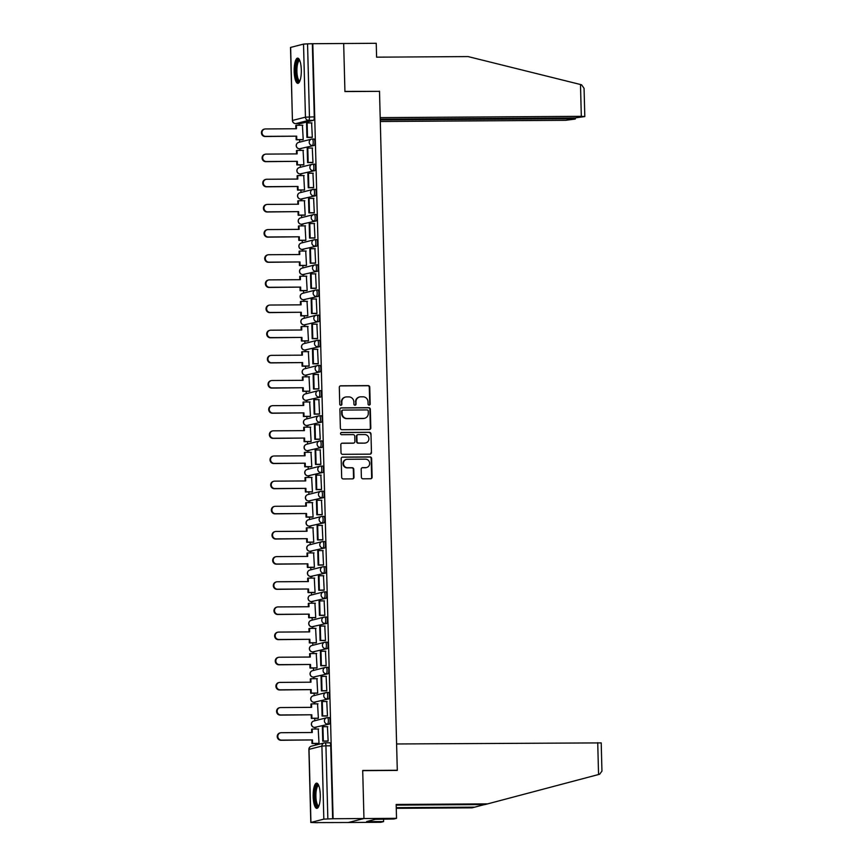 <?xml version="1.0" encoding="UTF-8"?>
<svg xmlns="http://www.w3.org/2000/svg" width="866" height="866" viewBox="0 0 866 866"><rect width="100%" height="100%" fill="white"/><g stroke="black" fill="none" stroke-linecap="round" stroke-linejoin="round"><path stroke-width="1.3" d="M369.154 405.115A1.115 1.061 75.8 0 0 370.193 404L369.75 387.189A1.591 1.515 75.8 0 0 368.191 385.608L340.793 385.792A1.591 1.515 75.8 0 0 339.31 387.383L339.753 404.195A1.115 1.061 75.8 0 0 341.085 405.266A1.115 1.061 75.8 0 0 341.886 404.184L341.821 402.008A5.077 4.86 75.8 0 1 346.562 396.909L348.846 396.899A5.077 4.86 75.8 0 1 353.848 401.932L353.902 404.108A1.115 1.061 75.8 0 0 355.244 405.18A1.115 1.061 75.8 0 0 356.034 404.097L355.98 401.921A5.077 4.86 75.8 0 1 360.721 396.823L363.006 396.801A5.077 4.86 75.8 0 1 368.007 401.846L368.061 404.021A1.115 1.061 75.8 0 0 369.154 405.115M369.165 405.115A1.115 1.061 75.8 0 0 369.739 404.119L369.295 387.297A1.591 1.515 75.8 0 0 367.736 385.727L340.338 385.9A1.591 1.515 75.8 0 0 340.219 385.911M340.858 405.299A1.115 1.061 75.8 0 0 341.431 404.303L341.821 402.008M355.006 405.212A1.115 1.061 75.8 0 0 355.58 404.205L355.98 401.921M301.292 69.832A12.611 3.572 -90.4 0 0 297.666 58.13A12.611 3.572 -90.4 0 0 294.191 71.64A12.611 3.572 -90.4 0 0 297.828 83.342A12.611 3.572 -90.4 0 0 301.292 69.832M320.279 794.869A12.611 3.572 -90.4 0 0 316.642 783.156A12.611 3.572 -90.4 0 0 313.178 796.677A12.611 3.572 -90.4 0 0 316.804 808.379A12.611 3.572 -90.4 0 0 320.279 794.869M361.382 477.242A1.591 1.515 75.8 0 0 362.941 478.811L370.626 478.768A1.591 1.515 75.8 0 0 372.109 477.177L371.622 458.493A1.591 1.515 75.8 0 0 370.053 456.923L342.655 457.096A1.591 1.515 75.8 0 0 341.182 458.688L341.669 477.372A1.591 1.515 75.8 0 0 343.228 478.941L352.516 478.876A1.591 1.515 75.8 0 0 353.999 477.285L353.783 469.296A1.591 1.515 75.8 0 0 352.224 467.727L347.623 467.748A4.243 4.059 75.8 0 1 346.465 459.402A4.243 4.059 75.8 0 1 347.396 459.283L365.43 459.164A4.243 4.059 75.8 0 1 366.589 467.521A4.243 4.059 75.8 0 1 365.658 467.64L362.648 467.651A1.591 1.515 75.8 0 0 361.165 469.253L361.382 477.242M380.239 119.162L575.132 117.917L584.81 116.564L581.324 116.336L580.491 84.511L468.084 56.582L376.602 57.167L376.234 43.3L343.672 43.506L344.928 91.569L379.503 91.341L397.288 770.253L362.702 770.48L363.958 818.532L333.107 818.738L312.81 43.711L307.549 43.852L309.454 116.91A3.237 0.92 89.6 0 1 308.632 120.363L295.739 123.632A3.237 0.92 89.6 0 1 295.674 123.643A3.237 0.92 89.6 0 1 295.598 123.632M378.853 91.352L344.928 91.406L343.672 43.506L312.81 43.711M369.338 429.536A1.591 1.515 75.8 0 0 370.821 427.945L370.334 409.272A1.591 1.515 75.8 0 0 368.764 407.691L341.366 407.864A1.591 1.515 75.8 0 0 339.883 409.466L340.381 428.14A1.591 1.515 75.8 0 0 341.94 429.709L369.338 429.536M370.973 433.877L371.46 452.561A1.591 1.515 75.8 0 1 369.988 454.152L342.59 454.325A1.591 1.515 75.8 0 1 341.02 452.756L340.814 444.756A1.591 1.515 75.8 0 1 342.297 443.165L353.404 443.1A1.591 1.515 75.8 0 0 354.887 441.508L354.746 436.204A1.591 1.515 75.8 0 0 353.187 434.624L341.615 434.7A1.115 1.061 75.8 0 1 341.312 432.513A1.115 1.061 75.8 0 1 341.561 432.491L369.414 432.307A1.591 1.515 75.8 0 1 370.973 433.877L371.46 452.561M396.531 818.327L393.835 819.009L375.433 819.312L366.643 821.542L383.595 821.607L380.899 822.289L348.338 822.505L363.958 818.532L362.713 770.643L397.288 770.415L396.596 743.97L601.21 742.898L601.946 771.13L599.629 774.236L487.655 803.875L396.163 804.46L396.531 818.327L363.958 818.532L348.338 822.505L317.476 822.592M299.171 123.622L299.214 125.256M299.593 139.762L299.658 142.154M299.831 148.779L299.874 150.413M300.253 164.919L300.318 167.3M300.491 173.936L300.534 175.571M300.913 190.076L300.978 192.458M301.151 199.093L301.195 200.728M301.574 215.233L301.639 217.615M301.812 224.251L301.855 225.885M302.234 240.391L302.288 242.772M302.461 249.408L302.505 251.043M302.884 265.548L302.948 267.93M303.122 274.565L303.165 276.2M303.544 290.705L303.609 293.087M303.782 299.723L303.825 301.357M304.204 315.852L304.269 318.244M304.442 324.88L304.486 326.514M304.864 341.009L304.929 343.401M305.103 350.037L305.146 351.672M305.525 366.166L305.59 368.559M305.763 375.195L305.806 376.829M306.185 391.324L306.25 393.716M306.423 400.341L306.467 401.986M306.845 416.481L306.9 418.873M307.073 425.498L307.116 427.144M307.495 441.638L307.56 444.031M307.733 450.656L307.776 452.301M308.155 466.796L308.22 469.188M308.393 475.813L308.437 477.458M308.816 491.953L308.881 494.345M309.054 500.97L309.097 502.616M309.476 517.11L309.541 519.503M309.714 526.127L309.757 527.773M310.136 542.268L310.201 544.66M310.374 551.285L310.418 552.93M310.797 567.425L310.862 569.817M311.035 576.442L311.078 578.087M311.457 592.582L311.511 594.974M311.684 601.599L311.728 603.245M312.106 617.739L312.171 620.132M312.345 626.757L312.388 628.402M312.767 642.897L312.832 645.289M313.005 651.914L313.048 653.559M313.427 668.054L313.492 670.446M313.665 677.071L313.709 678.717M314.087 693.211L314.152 695.604M314.326 702.229L314.369 703.874M314.748 718.369L314.813 720.761M314.986 727.386L315.029 729.02M315.408 743.526L315.451 745.15M333.107 818.738L323.83 819.128L310.807 822.473L317.476 822.7M312.355 43.82L314.271 116.878A3.237 0.92 89.6 0 1 313.438 120.331L300.545 123.6L295.739 123.632A3.237 3.096 75.8 0 1 292.556 120.428L305.449 117.159L303.533 44.101L307.549 43.852M290.64 47.381L292.427 120.493L290.511 47.446L303.533 44.101M302.526 139.74L303.219 139.643L302.418 125.234M311.641 137.402L312.323 137.337L311.619 122.907M312.301 162.559L312.983 162.494L312.28 148.064M303.187 164.897L303.869 164.8L303.078 150.392M312.962 187.716L313.644 187.651L312.94 173.222M303.847 190.055L304.529 189.957L303.739 175.549M313.611 212.874L314.304 212.809L313.6 198.379M304.507 215.212L305.189 215.114L304.399 200.706M314.271 238.031L314.964 237.966L314.25 223.525M305.168 240.369L305.85 240.272L305.048 225.864M314.932 263.188L315.625 263.123L314.91 248.683M305.828 265.526L306.51 265.429L305.709 251.021M315.592 288.346L316.274 288.281L315.57 273.84M306.477 290.684L307.17 290.586L306.369 276.178M316.252 313.503L316.934 313.427L316.231 298.997M307.138 315.841L307.831 315.744L307.029 301.336M316.913 338.66L317.595 338.584L316.891 324.155M307.798 340.998L308.48 340.901L307.69 326.493M317.573 363.817L318.255 363.742L317.551 349.312M308.458 366.156L309.14 366.058L308.35 351.65M318.223 388.975L318.915 388.899L318.212 374.469M309.119 391.313L309.801 391.215L309.01 376.807M318.883 414.132L319.576 414.056L318.861 399.627M309.779 416.47L310.461 416.373L309.66 401.965M319.543 439.289L320.236 439.214L319.522 424.784M310.439 441.628L311.121 441.53L310.32 427.122M320.204 464.447L320.885 464.371L320.182 449.941M311.089 466.785L311.782 466.687L310.981 452.279M320.864 489.604L321.546 489.528L320.842 475.098M311.749 491.931L312.442 491.845L311.641 477.437M321.524 514.761L322.206 514.685L321.502 500.256M312.41 517.089L313.091 517.002L312.301 502.594M322.184 539.919L322.866 539.843L322.163 525.413M313.07 542.246L313.752 542.159L312.962 527.751M322.834 565.076L323.527 565L322.823 550.57M313.73 567.403L314.412 567.317L313.622 552.909M323.494 590.233L324.187 590.157L323.473 575.728M314.39 592.56L315.072 592.474L314.271 578.066M324.155 615.39L324.847 615.315L324.133 600.885M315.051 617.718L315.733 617.631L314.932 603.223M324.815 640.548L325.497 640.472L324.793 626.042M315.7 642.875L316.393 642.788L315.592 628.38M325.475 665.694L326.157 665.629L325.454 651.2M316.361 668.032L317.053 667.946L316.252 653.538M326.136 690.852L326.818 690.787L326.114 676.357M317.021 693.19L317.703 693.103L316.913 678.695M326.796 716.009L327.478 715.944L326.774 701.514M317.681 718.347L318.363 718.26L317.573 703.852M327.445 741.166L328.138 741.101L327.435 726.671M318.342 743.504L319.024 743.418L318.223 729.01M327.5 717.654L329.08 717.643A3.237 0.92 -90.4 0 1 329.145 717.633A3.237 0.92 -90.4 0 1 330.076 720.75A3.237 0.92 -90.4 0 1 329.253 724.095L314.65 727.386A3.237 0.92 89.6 0 1 314.585 727.386A3.237 0.92 89.6 0 1 314.51 727.375M326.839 692.497L328.42 692.486A3.237 0.92 -90.4 0 1 328.485 692.486A3.237 0.92 -90.4 0 1 329.416 695.593A3.237 0.92 -90.4 0 1 328.593 698.938L313.99 702.229A3.237 0.92 89.6 0 1 313.925 702.229A3.237 0.92 89.6 0 1 313.849 702.218M326.19 667.34L327.759 667.329A3.237 0.92 -90.4 0 1 327.824 667.329A3.237 0.92 -90.4 0 1 328.766 670.436A3.237 0.92 -90.4 0 1 327.933 673.78L313.33 677.071A3.237 0.92 89.6 0 1 313.275 677.071A3.237 0.92 89.6 0 1 313.2 677.06M325.529 642.182L327.11 642.171A3.237 0.92 -90.4 0 1 327.164 642.171A3.237 0.92 -90.4 0 1 328.106 645.278A3.237 0.92 -90.4 0 1 327.272 648.623L312.68 651.914A3.237 0.92 89.6 0 1 312.615 651.914A3.237 0.92 89.6 0 1 312.539 651.903M324.869 617.025L326.45 617.014A3.237 0.92 -90.4 0 1 326.514 617.014A3.237 0.92 -90.4 0 1 327.445 620.121A3.237 0.92 -90.4 0 1 326.612 623.466L312.02 626.757A3.237 0.92 89.6 0 1 311.955 626.757A3.237 0.92 89.6 0 1 311.879 626.746M324.209 591.868L325.789 591.857A3.237 0.92 -90.4 0 1 325.854 591.857A3.237 0.92 -90.4 0 1 326.785 594.964A3.237 0.92 -90.4 0 1 325.952 598.309L311.359 601.599A3.237 0.92 89.6 0 1 311.295 601.599A3.237 0.92 89.6 0 1 311.219 601.589M323.548 566.71L325.129 566.7A3.237 0.92 -90.4 0 1 325.194 566.7A3.237 0.92 -90.4 0 1 326.125 569.806A3.237 0.92 -90.4 0 1 325.302 573.151L310.699 576.442A3.237 0.92 89.6 0 1 310.634 576.442A3.237 0.92 89.6 0 1 310.558 576.431M322.888 541.553L324.469 541.542A3.237 0.92 -90.4 0 1 324.534 541.542A3.237 0.92 -90.4 0 1 325.464 544.649A3.237 0.92 -90.4 0 1 324.642 547.994L310.039 551.285A3.237 0.92 89.6 0 1 309.974 551.296A3.237 0.92 89.6 0 1 309.898 551.285M322.228 516.396L323.808 516.396A3.237 0.92 -90.4 0 1 323.873 516.385A3.237 0.92 -90.4 0 1 324.804 519.503A3.237 0.92 -90.4 0 1 323.981 522.837L309.379 526.127A3.237 0.92 89.6 0 1 309.314 526.138A3.237 0.92 89.6 0 1 309.238 526.127M321.578 491.249L323.148 491.239A3.237 0.92 -90.4 0 1 323.213 491.228A3.237 0.92 -90.4 0 1 324.155 494.345A3.237 0.92 -90.4 0 1 323.321 497.679L308.718 500.97A3.237 0.92 89.6 0 1 308.664 500.981A3.237 0.92 89.6 0 1 308.588 500.97M320.918 466.092L322.498 466.081A3.237 0.92 -90.4 0 1 322.553 466.07A3.237 0.92 -90.4 0 1 323.494 469.188A3.237 0.92 -90.4 0 1 322.661 472.522L308.069 475.813A3.237 0.92 89.6 0 1 308.004 475.824A3.237 0.92 89.6 0 1 307.928 475.813M320.258 440.935L321.838 440.924A3.237 0.92 -90.4 0 1 321.903 440.913A3.237 0.92 -90.4 0 1 322.834 444.031A3.237 0.92 -90.4 0 1 322 447.376L307.408 450.656A3.237 0.92 89.6 0 1 307.343 450.666A3.237 0.92 89.6 0 1 307.268 450.656M319.597 415.777L321.178 415.767A3.237 0.92 -90.4 0 1 321.243 415.756A3.237 0.92 -90.4 0 1 322.174 418.873A3.237 0.92 -90.4 0 1 321.34 422.218L306.748 425.498A3.237 0.92 89.6 0 1 306.683 425.509A3.237 0.92 89.6 0 1 306.607 425.498M318.937 390.62L320.517 390.609A3.237 0.92 -90.4 0 1 320.582 390.598A3.237 0.92 -90.4 0 1 321.513 393.716A3.237 0.92 -90.4 0 1 320.691 397.061L306.088 400.341A3.237 0.92 89.6 0 1 306.023 400.352A3.237 0.92 89.6 0 1 305.947 400.341M318.277 365.463L319.857 365.452A3.237 0.92 -90.4 0 1 319.922 365.441A3.237 0.92 -90.4 0 1 320.853 368.559A3.237 0.92 -90.4 0 1 320.03 371.904L305.427 375.184A3.237 0.92 89.6 0 1 305.362 375.195A3.237 0.92 89.6 0 1 305.287 375.184M317.616 340.306L319.197 340.295A3.237 0.92 -90.4 0 1 319.262 340.284A3.237 0.92 -90.4 0 1 320.193 343.401A3.237 0.92 -90.4 0 1 319.37 346.746L304.767 350.026A3.237 0.92 89.6 0 1 304.702 350.037A3.237 0.92 89.6 0 1 304.626 350.026M316.967 315.148L318.536 315.137A3.237 0.92 -90.4 0 1 318.601 315.127A3.237 0.92 -90.4 0 1 319.543 318.244A3.237 0.92 -90.4 0 1 318.71 321.589L304.107 324.869A3.237 0.92 89.6 0 1 304.053 324.88A3.237 0.92 89.6 0 1 303.977 324.869M316.306 289.991L317.887 289.98A3.237 0.92 -90.4 0 1 317.941 289.969A3.237 0.92 -90.4 0 1 318.883 293.087A3.237 0.92 -90.4 0 1 318.049 296.432L303.457 299.712A3.237 0.92 89.6 0 1 303.392 299.723A3.237 0.92 89.6 0 1 303.317 299.712M315.646 264.834L317.227 264.823A3.237 0.92 -90.4 0 1 317.292 264.812A3.237 0.92 -90.4 0 1 318.223 267.93A3.237 0.92 -90.4 0 1 317.389 271.274L302.797 274.554A3.237 0.92 89.6 0 1 302.732 274.565A3.237 0.92 89.6 0 1 302.656 274.554M314.986 239.676L316.566 239.666A3.237 0.92 -90.4 0 1 316.631 239.655A3.237 0.92 -90.4 0 1 317.562 242.772A3.237 0.92 -90.4 0 1 316.729 246.117L302.137 249.397A3.237 0.92 89.6 0 1 302.072 249.408A3.237 0.92 89.6 0 1 301.996 249.397M314.326 214.519L315.906 214.508A3.237 0.92 -90.4 0 1 315.971 214.497A3.237 0.92 -90.4 0 1 316.902 217.615A3.237 0.92 -90.4 0 1 316.079 220.96L301.476 224.24A3.237 0.92 89.6 0 1 301.411 224.251A3.237 0.92 89.6 0 1 301.336 224.24M313.665 189.362L315.246 189.351A3.237 0.92 -90.4 0 1 315.311 189.34A3.237 0.92 -90.4 0 1 316.242 192.458A3.237 0.92 -90.4 0 1 315.419 195.803L300.816 199.083A3.237 0.92 89.6 0 1 300.751 199.093A3.237 0.92 89.6 0 1 300.675 199.083M313.005 164.204L314.585 164.194A3.237 0.92 -90.4 0 1 314.65 164.183A3.237 0.92 -90.4 0 1 315.581 167.3A3.237 0.92 -90.4 0 1 314.759 170.645L300.156 173.925A3.237 0.92 89.6 0 1 300.091 173.936A3.237 0.92 89.6 0 1 300.015 173.925M312.355 139.047L313.925 139.036A3.237 0.92 -90.4 0 1 313.99 139.025A3.237 0.92 -90.4 0 1 314.932 142.143A3.237 0.92 -90.4 0 1 314.098 145.488L299.495 148.768A3.237 0.92 89.6 0 1 299.441 148.779A3.237 0.92 89.6 0 1 299.365 148.768M397.288 770.253L396.639 770.426M332.652 818.846L330.736 745.799A3.237 0.92 -90.4 0 0 329.805 742.79A3.237 0.92 -90.4 0 0 329.74 742.801L325.064 742.833M359.606 396.964L359.141 397.083A5.077 4.86 75.8 0 0 355.525 402.03M345.447 397.05L344.993 397.169A5.077 4.86 75.8 0 0 341.366 402.127M369.457 429.536A1.591 1.515 75.8 0 0 370.367 428.064L369.879 409.38A1.591 1.515 75.8 0 0 368.31 407.81L340.912 407.983A1.591 1.515 75.8 0 0 340.793 407.994M368.245 411.025A1.115 1.061 75.8 0 0 367.152 409.921L343.098 410.073A1.115 1.061 75.8 0 0 342.07 411.188L342.124 413.483A5.077 4.86 75.8 0 0 347.125 418.516L363.568 418.408A5.077 4.86 75.8 0 0 368.31 413.32L368.245 411.025M342.86 410.105L342.406 410.224A1.115 1.061 75.8 0 0 341.605 411.307L342.07 411.188M364.683 418.267L364.229 418.386A5.077 4.86 75.8 0 1 363.114 418.527L346.671 418.635A5.077 4.86 75.8 0 1 341.669 413.602L341.605 411.307M370.096 454.141A1.591 1.515 75.8 0 0 371.005 452.669M353.75 443.056L353.296 443.165A1.591 1.515 75.8 0 1 352.949 443.208L341.843 443.284A1.591 1.515 75.8 0 0 341.724 443.284M341.561 432.491L341.107 432.599A1.115 1.061 75.8 0 0 341.096 432.599L369.414 432.307M364.932 443.024A4.243 4.059 75.8 0 0 368.851 438.272A4.243 4.059 75.8 0 0 364.716 434.559L358.362 434.591A1.591 1.515 75.8 0 0 356.879 436.183L357.019 441.487A1.591 1.515 75.8 0 0 358.578 443.067L364.478 443.143A4.243 4.059 75.8 0 0 365.409 443.013L365.863 442.905M358.004 434.635L357.55 434.754A1.591 1.515 75.8 0 0 356.424 436.302L356.879 436.183M364.478 443.143L358.123 443.175A1.591 1.515 75.8 0 1 356.565 441.606L356.424 436.302M370.518 433.996A1.591 1.515 75.8 0 0 368.959 432.426M366.589 467.521L366.134 467.629A4.243 4.059 75.8 0 1 365.203 467.748L362.194 467.77A1.591 1.515 75.8 0 0 362.075 467.781M346.465 459.402L346.01 459.521A4.243 4.059 75.8 0 0 347.158 467.867L347.623 467.748M352.635 478.876A1.591 1.515 75.8 0 0 353.545 477.404L353.328 469.415A1.591 1.515 75.8 0 0 351.769 467.835L347.158 467.867M370.745 478.757A1.591 1.515 75.8 0 0 371.655 477.285L371.168 458.612A1.591 1.515 75.8 0 0 369.598 457.042L342.2 457.216A1.591 1.515 75.8 0 0 342.081 457.216M295.88 128.753L295.793 125.429L296.389 125.278L296.475 128.742L265.461 128.947A3.724 3.561 75.8 0 0 262.03 133.104A3.724 3.561 75.8 0 0 265.656 136.363L265.061 136.514A3.724 3.561 -104.2 0 1 264.054 129.196L264.65 129.045M302.862 139.74L296.172 139.783L296.767 139.632L296.67 136.168L265.061 136.514M296.172 139.783L296.085 136.308M312.063 137.402L306.921 137.434L307.517 137.283L307.138 122.929L311.944 122.896M307.517 137.283L312.323 137.25M306.921 137.434L306.553 123.08L307.138 122.929M296.67 136.168L265.656 136.363M296.767 139.632L303.208 139.588M296.389 125.278L302.84 125.234M580.491 84.511L581.573 84.792L584.063 88.343L584.81 116.564M380.293 121.5L565.693 120.309L575.176 119.053L571.896 118.729L571.874 117.938M380.261 119.963L571.896 118.729M379.503 91.179L380.196 117.624L581.324 116.336M396.249 807.664L474.72 807.155L484.538 804.557M474.72 807.155L472.035 807.837L396.271 808.324M383.595 821.607L383.519 819.074M487.655 803.875L484.971 804.557L396.184 805.12M371.298 821.509L371.265 820.362M299.723 81.382A10.912 3.085 89.6 0 1 299.268 81.61A10.912 3.085 89.6 0 1 295.912 71.51A10.912 3.085 89.6 0 1 298.694 59.841A10.912 3.085 89.6 0 1 299.582 60.068M299.82 60.631A10.1 2.858 -90.4 0 0 299.69 60.62A10.1 2.858 -90.4 0 0 299.495 60.642A10.1 2.858 -90.4 0 0 296.908 71.099A10.1 2.858 -90.4 0 0 299.82 80.83A10.1 2.858 -90.4 0 0 299.95 80.819M298.348 58.358A12.535 3.54 -90.4 0 0 295.436 70.752A12.535 3.54 -90.4 0 0 298.51 83.104M318.71 806.419A10.912 3.085 89.6 0 1 318.255 806.647A10.912 3.085 89.6 0 1 314.888 796.547A10.912 3.085 89.6 0 1 317.681 784.877A10.912 3.085 89.6 0 1 318.569 785.105M318.796 785.668A10.1 2.858 -90.4 0 0 318.677 785.657A10.1 2.858 -90.4 0 0 318.482 785.678A10.1 2.858 -90.4 0 0 315.884 796.125A10.1 2.858 -90.4 0 0 318.807 805.867A10.1 2.858 -90.4 0 0 318.926 805.856M317.335 783.394A12.535 3.54 -90.4 0 0 314.423 795.789A12.535 3.54 -90.4 0 0 317.497 808.14M296.54 153.91L296.453 150.587L297.049 150.435L297.135 153.899L266.122 154.105A3.724 3.561 75.8 0 0 262.69 158.261A3.724 3.561 75.8 0 0 266.317 161.52L265.721 161.671A3.724 3.561 -104.2 0 1 264.715 154.354L265.31 154.202M303.511 164.897L296.832 164.941L297.428 164.789L297.33 161.325L265.721 161.671M296.832 164.941L296.735 161.466M312.723 162.559L307.582 162.591L308.177 162.44L307.798 148.086L312.604 148.054M308.177 162.44L312.983 162.407M307.582 162.591L307.203 148.238L307.798 148.086M297.33 161.325L266.317 161.52M297.428 164.789L303.869 164.746M297.049 150.435L303.501 150.392M297.2 179.067L297.114 175.744L297.709 175.592L297.796 179.056L266.782 179.262A3.724 3.561 75.8 0 0 263.351 183.419A3.724 3.561 75.8 0 0 266.977 186.677L266.382 186.829A3.724 3.561 -104.2 0 1 265.375 179.511L265.959 179.359M304.172 190.055L297.493 190.098L298.077 189.946L297.991 186.471L266.382 186.829M297.493 190.098L297.395 186.623M313.373 187.716L308.242 187.749L308.837 187.597L308.458 173.243L313.265 173.211M308.837 187.597L313.644 187.565M308.242 187.749L307.863 173.395L308.458 173.243M297.991 186.471L266.977 186.677M298.077 189.946L304.529 189.903M297.709 175.592L304.15 175.549M297.861 204.224L297.774 200.901L298.359 200.75L298.456 204.214L267.442 204.419A3.724 3.561 75.8 0 0 264.011 208.576A3.724 3.561 75.8 0 0 267.637 211.834L267.042 211.986A3.724 3.561 -104.2 0 1 266.035 204.668L266.62 204.517M304.832 215.212L298.153 215.255L298.738 215.104L298.651 211.629L267.042 211.986M298.153 215.255L298.056 211.78M314.033 212.874L308.902 212.906L309.498 212.755L309.119 198.401L313.925 198.368M309.498 212.755L314.304 212.722M308.902 212.906L308.523 198.552L309.119 198.401M298.651 211.629L267.637 211.834M298.738 215.104L305.189 215.06M298.359 200.75L304.81 200.706M298.521 229.371L298.434 226.058L299.019 225.907L299.116 229.371L268.103 229.577A3.724 3.561 75.8 0 0 264.66 233.733A3.724 3.561 75.8 0 0 268.298 236.992L267.702 237.143A3.724 3.561 -104.2 0 1 266.685 229.826L267.28 229.674M305.492 240.369L298.802 240.412L299.398 240.261L299.311 236.786L267.702 237.143M298.802 240.412L298.716 236.938M314.694 238.031L309.563 238.063L310.147 237.912L309.779 223.558L314.585 223.525M310.147 237.912L314.953 237.879M309.563 238.063L309.184 223.709L309.779 223.558M299.311 236.786L268.298 236.992M299.398 240.261L305.85 240.218M299.019 225.907L305.471 225.864M299.181 254.528L299.084 251.216L299.679 251.064L299.777 254.528L268.763 254.723A3.724 3.561 75.8 0 0 265.321 258.891A3.724 3.561 75.8 0 0 268.947 262.149L268.363 262.301A3.724 3.561 -104.2 0 1 267.345 254.983L267.94 254.831M306.153 265.526L299.463 265.57L300.058 265.418L299.972 261.943L268.363 262.301M299.463 265.57L299.376 262.095M315.354 263.188L310.223 263.221L310.807 263.069L310.439 248.715L315.246 248.683M310.807 263.069L315.614 263.037M310.223 263.221L309.844 248.867L310.439 248.715M299.972 261.943L268.947 262.149M300.058 265.418L306.51 265.375M299.679 251.064L306.131 251.021M299.831 279.686L299.744 276.373L300.34 276.222L300.426 279.686L269.413 279.88A3.724 3.561 75.8 0 0 265.981 284.048A3.724 3.561 75.8 0 0 269.607 287.306L269.023 287.458A3.724 3.561 -104.2 0 1 268.005 280.14L268.601 279.989M306.813 290.684L300.123 290.727L300.719 290.575L300.621 287.101L269.023 287.458M300.123 290.727L300.037 287.252M316.014 288.346L310.872 288.378L311.468 288.226L311.089 273.873L315.895 273.84M311.468 288.226L316.274 288.194M310.872 288.378L310.504 274.024L311.089 273.873M300.621 287.101L269.607 287.306M300.719 290.575L307.17 290.532M300.34 276.222L306.791 276.178M300.491 304.843L300.405 301.53L301 301.379L301.087 304.843L270.073 305.038A3.724 3.561 75.8 0 0 266.641 309.205A3.724 3.561 75.8 0 0 270.268 312.464L269.672 312.615A3.724 3.561 -104.2 0 1 268.666 305.297L269.261 305.146M307.473 315.841L300.783 315.874L301.379 315.733L301.281 312.258L269.672 312.615M300.783 315.874L300.697 312.41M316.675 313.503L311.533 313.535L312.128 313.384L311.749 299.03L316.555 298.997M312.128 313.384L316.934 313.351M311.533 313.535L311.165 299.181L311.749 299.03M301.281 312.258L270.268 312.464M301.379 315.733L307.82 315.689M301 301.379L307.452 301.336M301.151 330L301.065 326.688L301.66 326.536L301.747 330L270.733 330.195A3.724 3.561 75.8 0 0 267.302 334.363A3.724 3.561 75.8 0 0 270.928 337.621L270.333 337.772A3.724 3.561 -104.2 0 1 269.326 330.455L269.921 330.303M308.123 340.988L301.444 341.031L302.028 340.89L301.942 337.415L270.333 337.772M301.444 341.031L301.346 337.567M317.335 338.66L312.193 338.693L312.788 338.541L312.41 324.187L317.216 324.155M312.788 338.541L317.595 338.509M312.193 338.693L311.814 324.339L312.41 324.187M301.942 337.415L270.928 337.621M302.028 340.89L308.48 340.847M301.66 326.536L308.112 326.493M301.812 355.157L301.725 351.845L302.321 351.693L302.407 355.157L271.394 355.352A3.724 3.561 75.8 0 0 267.962 359.52A3.724 3.561 75.8 0 0 271.588 362.778L270.993 362.919A3.724 3.561 -104.2 0 1 269.986 355.612L270.571 355.461M308.783 366.145L302.104 366.188L302.689 366.047L302.602 362.573L270.993 362.919M302.104 366.188L302.007 362.724M317.984 363.817L312.853 363.85L313.449 363.698L313.07 349.344L317.876 349.312M313.449 363.698L318.255 363.666M312.853 363.85L312.474 349.496L313.07 349.344M302.602 362.573L271.588 362.778M302.689 366.047L309.14 366.004M302.321 351.693L308.761 351.65M302.472 380.315L302.386 377.002L302.97 376.851L303.068 380.315L272.054 380.51A3.724 3.561 75.8 0 0 268.622 384.677A3.724 3.561 75.8 0 0 272.249 387.936L271.653 388.076A3.724 3.561 -104.2 0 1 270.647 380.769L271.231 380.618M309.443 391.302L302.754 391.345L303.349 391.194L303.262 387.73L271.653 388.076M302.754 391.345L302.667 387.881M318.645 388.975L313.514 389.007L314.109 388.856L313.73 374.502L318.536 374.469M314.109 388.856L318.915 388.823M313.514 389.007L313.135 374.653L313.73 374.502M303.262 387.73L272.249 387.936M303.349 391.194L309.801 391.161M302.97 376.851L309.422 376.807M303.132 405.472L303.046 402.149L303.63 402.008L303.728 405.472L272.714 405.667A3.724 3.561 75.8 0 0 269.272 409.835A3.724 3.561 75.8 0 0 272.909 413.093L272.314 413.234A3.724 3.561 -104.2 0 1 271.296 405.927L271.892 405.775M310.104 416.459L303.414 416.503L304.009 416.351L303.923 412.887L272.314 413.234M303.414 416.503L303.327 413.039M319.305 414.132L314.174 414.165L314.759 414.013L314.39 399.659L319.197 399.627M314.759 414.013L319.565 413.98M314.174 414.165L313.795 399.811L314.39 399.659M303.923 412.887L272.909 413.093M304.009 416.351L310.461 416.319M303.63 402.008L310.082 401.965M303.793 430.629L303.695 427.306L304.291 427.165L304.388 430.629L273.375 430.824A3.724 3.561 75.8 0 0 269.932 434.992A3.724 3.561 75.8 0 0 273.559 438.25L272.974 438.391A3.724 3.561 -104.2 0 1 271.956 431.084L272.552 430.932M310.764 441.617L304.074 441.66L304.67 441.508L304.583 438.044L272.974 438.391M304.074 441.66L303.988 438.196M319.965 439.289L314.834 439.322L315.419 439.17L315.051 424.816L319.857 424.784M315.419 439.17L320.225 439.138M314.834 439.322L314.455 424.968L315.051 424.816M304.583 438.044L273.559 438.25M304.67 441.508L311.121 441.476M304.291 427.165L310.742 427.122M304.442 455.787L304.356 452.463L304.951 452.323L305.038 455.787L274.024 455.981A3.724 3.561 75.8 0 0 270.593 460.149A3.724 3.561 75.8 0 0 274.219 463.397L273.634 463.548A3.724 3.561 -104.2 0 1 272.617 456.241L273.212 456.09M311.424 466.774L304.735 466.817L305.33 466.666L305.233 463.202L273.634 463.548M304.735 466.817L304.648 463.353M320.626 464.447L315.484 464.479L316.079 464.328L315.7 449.974L320.507 449.941M316.079 464.328L320.885 464.295M315.484 464.479L315.116 450.125L315.7 449.974M305.233 463.202L274.219 463.397M305.33 466.666L311.782 466.633M304.951 452.323L311.403 452.279M305.103 480.944L305.016 477.621L305.611 477.48L305.698 480.944L274.684 481.139A3.724 3.561 75.8 0 0 271.253 485.306A3.724 3.561 75.8 0 0 274.879 488.554L274.284 488.705A3.724 3.561 -104.2 0 1 273.277 481.399L273.873 481.247M312.085 491.931L305.395 491.975L305.99 491.823L305.893 488.359L274.284 488.705M305.395 491.975L305.308 488.511M321.286 489.593L316.144 489.636L316.74 489.485L316.361 475.131L321.167 475.098M316.74 489.485L321.546 489.452M316.144 489.636L315.776 475.282L316.361 475.131M305.893 488.359L274.879 488.554M305.99 491.823L312.431 491.791M305.611 477.48L312.063 477.437M305.763 506.101L305.676 502.778L306.272 502.626L306.358 506.101L275.345 506.296A3.724 3.561 75.8 0 0 271.913 510.464A3.724 3.561 75.8 0 0 275.54 513.711L274.944 513.863A3.724 3.561 -104.2 0 1 273.937 506.556L274.533 506.404M312.734 517.089L306.055 517.132L306.64 516.98L306.553 513.516L274.944 513.863M306.055 517.132L305.958 513.668M321.935 514.75L316.804 514.783L317.4 514.642L317.021 500.288L321.827 500.256M317.4 514.642L322.206 514.61M316.804 514.783L316.426 500.44L317.021 500.288M306.553 513.516L275.54 513.711M306.64 516.98L313.091 516.948M306.272 502.626L312.723 502.594M306.423 531.259L306.337 527.935L306.932 527.784L307.019 531.259L276.005 531.453A3.724 3.561 75.8 0 0 272.574 535.61A3.724 3.561 75.8 0 0 276.2 538.869L275.604 539.02A3.724 3.561 -104.2 0 1 274.598 531.713L275.182 531.562M313.395 542.246L306.716 542.289L307.3 542.138L307.214 538.674L275.604 539.02M306.716 542.289L306.618 538.825M322.596 539.908L317.465 539.94L318.06 539.799L317.681 525.446L322.488 525.413M318.06 539.799L322.866 539.767M317.465 539.94L317.086 525.597L317.681 525.446M307.214 538.674L276.2 538.869M307.3 542.138L313.752 542.094M306.932 527.784L313.373 527.751M307.084 556.416L306.997 553.093L307.582 552.941L307.679 556.416L276.665 556.611A3.724 3.561 75.8 0 0 273.234 560.767A3.724 3.561 75.8 0 0 276.86 564.026L276.265 564.177A3.724 3.561 -104.2 0 1 275.258 556.87L275.843 556.719M314.055 567.403L307.365 567.447L307.96 567.295L307.874 563.831L276.265 564.177M307.365 567.447L307.278 563.982M323.256 565.065L318.125 565.097L318.72 564.957L318.342 550.603L323.148 550.57M318.72 564.957L323.527 564.924M318.125 565.097L317.746 550.754L318.342 550.603M307.874 563.831L276.86 564.026M307.96 567.295L314.412 567.252M307.582 552.941L314.033 552.909M307.744 581.573L307.657 578.25L308.242 578.098L308.339 581.573L277.326 581.768A3.724 3.561 75.8 0 0 273.883 585.925A3.724 3.561 75.8 0 0 277.521 589.183L276.925 589.335A3.724 3.561 -104.2 0 1 275.908 582.028L276.503 581.876M314.715 592.56L308.025 592.604L308.621 592.452L308.534 588.988L276.925 589.335M308.025 592.604L307.939 589.14M323.916 590.222L318.785 590.255L319.37 590.103L319.002 575.76L323.808 575.728M319.37 590.103L324.176 590.082M318.785 590.255L318.407 575.912L319.002 575.76M308.534 588.988L277.521 589.183M308.621 592.452L315.072 592.409M308.242 578.098L314.694 578.066M308.393 606.73L308.307 603.407L308.902 603.256L309 606.73L277.986 606.925A3.724 3.561 75.8 0 0 274.544 611.082A3.724 3.561 75.8 0 0 278.17 614.34L277.585 614.492A3.724 3.561 -104.2 0 1 276.568 607.185L277.163 607.034M315.376 617.718L308.686 617.761L309.281 617.61L309.194 614.146L277.585 614.492M308.686 617.761L308.599 614.297M324.577 615.38L319.446 615.412L320.03 615.261L319.662 600.917L324.469 600.885M320.03 615.261L324.837 615.239M319.446 615.412L319.067 601.058L319.662 600.917M309.194 614.146L278.17 614.34M309.281 617.61L315.733 617.566M308.902 603.256L315.354 603.223M309.054 631.888L308.967 628.564L309.563 628.413L309.649 631.888L278.635 632.083A3.724 3.561 75.8 0 0 275.204 636.239A3.724 3.561 75.8 0 0 278.83 639.498L278.246 639.649A3.724 3.561 -104.2 0 1 277.228 632.342L277.824 632.191M316.036 642.875L309.346 642.918L309.941 642.767L309.844 639.303L278.246 639.649M309.346 642.918L309.259 639.454M325.237 640.537L320.095 640.569L320.691 640.418L320.312 626.075L325.118 626.042M320.691 640.418L325.497 640.396M320.095 640.569L319.727 626.215L320.312 626.075M309.844 639.303L278.83 639.498M309.941 642.767L316.393 642.724M309.563 628.413L316.014 628.37M309.714 657.045L309.627 653.722L310.223 653.57L310.309 657.045L279.296 657.24A3.724 3.561 75.8 0 0 275.864 661.397A3.724 3.561 75.8 0 0 279.491 664.655L278.895 664.807A3.724 3.561 -104.2 0 1 277.889 657.489L278.484 657.348M316.696 668.032L310.006 668.076L310.602 667.924L310.504 664.46L278.895 664.807M310.006 668.076L309.92 664.612M325.897 665.694L320.756 665.727L321.351 665.575L320.972 651.232L325.778 651.2M321.351 665.575L326.157 665.553M320.756 665.727L320.388 651.373L320.972 651.232M310.504 664.46L279.491 664.655M310.602 667.924L317.043 667.881M310.223 653.57L316.675 653.527M310.374 682.202L310.288 678.879L310.883 678.727L310.97 682.202L279.956 682.397A3.724 3.561 75.8 0 0 276.525 686.554A3.724 3.561 75.8 0 0 280.151 689.812L279.556 689.964A3.724 3.561 -104.2 0 1 278.549 682.646L279.144 682.505M317.346 693.19L310.667 693.233L311.251 693.081L311.165 689.617L279.556 689.964M310.667 693.233L310.569 689.769M326.547 690.852L321.416 690.884L322.011 690.732L321.632 676.378L326.439 676.357M322.011 690.732L326.818 690.7M321.416 690.884L321.037 676.53L321.632 676.378M311.165 689.617L280.151 689.812M311.251 693.081L317.703 693.038M310.883 678.727L317.335 678.684M311.035 707.36L310.948 704.036L311.543 703.885L311.63 707.349L280.616 707.554A3.724 3.561 75.8 0 0 277.185 711.711A3.724 3.561 75.8 0 0 280.811 714.97L280.216 715.121A3.724 3.561 -104.2 0 1 279.209 707.803L279.794 707.663M318.006 718.347L311.327 718.39L311.912 718.239L311.825 714.775L280.216 715.121M311.327 718.39L311.23 714.926M327.207 716.009L322.076 716.041L322.672 715.89L322.293 701.536L327.099 701.514M322.672 715.89L327.478 715.857M322.076 716.041L321.697 701.687L322.293 701.536M311.825 714.775L280.811 714.97M311.912 718.239L318.363 718.195M311.543 703.885L317.984 703.842M311.695 732.517L311.608 729.194L312.193 729.042L312.29 732.506L281.277 732.712A3.724 3.561 75.8 0 0 277.845 736.869A3.724 3.561 75.8 0 0 281.472 740.127L280.876 740.278A3.724 3.561 -104.2 0 1 279.87 732.961L280.454 732.809M318.666 743.504L311.976 743.548L312.572 743.396L312.485 739.932L280.876 740.278M311.976 743.548L311.89 740.084M327.868 741.166L322.737 741.199L323.332 741.047L322.953 726.693L327.759 726.671M323.332 741.047L328.138 741.015M322.737 741.199L322.358 726.845L322.953 726.693M312.485 739.932L281.472 740.127M312.572 743.396L319.024 743.353M312.193 729.042L318.645 728.999M323.83 819.128L321.914 746.081L309.021 749.35L310.937 822.408M313.438 120.331L308.632 120.363A3.237 3.096 75.8 0 1 305.449 117.159L314.271 116.878M329.253 724.095L314.65 727.386A3.237 3.096 -104.2 0 1 311.468 724.171A3.237 3.096 75.8 0 1 313.773 721.021A3.237 3.237 0 0 0 314.585 727.386L316.296 727.375M328.593 698.938L313.99 702.229A3.237 3.096 -104.2 0 1 310.807 699.014A3.237 3.096 75.8 0 1 313.113 695.863A3.237 3.237 0 0 0 313.925 702.229L315.635 702.218M327.933 673.78L313.33 677.071A3.237 3.096 -104.2 0 1 310.147 673.856A3.237 3.096 75.8 0 1 312.453 670.706A3.237 3.237 0 0 0 313.275 677.071L314.975 677.06M327.272 648.623L312.68 651.914A3.237 3.096 -104.2 0 1 309.487 648.699A3.237 3.096 75.8 0 1 311.792 645.549A3.237 3.237 0 0 0 312.615 651.914L314.315 651.903M326.612 623.466L312.02 626.757A3.237 3.096 -104.2 0 1 308.826 623.552A3.237 3.096 75.8 0 1 311.132 620.392A3.237 3.237 0 0 0 311.955 626.757L313.654 626.746M325.952 598.309L311.359 601.599A3.237 3.096 -104.2 0 1 308.177 598.395A3.237 3.096 75.8 0 1 310.483 595.234A3.237 3.237 0 0 0 311.295 601.599L313.005 601.589M325.302 573.151L310.699 576.442A3.237 3.096 -104.2 0 1 307.517 573.238A3.237 3.096 75.8 0 1 309.822 570.077A3.237 3.237 0 0 0 310.634 576.442L312.345 576.431M324.642 547.994L310.039 551.285A3.237 3.096 -104.2 0 1 306.856 548.081A3.237 3.096 75.8 0 1 309.162 544.92A3.237 3.237 0 0 0 309.974 551.296L311.684 551.285M323.981 522.837L309.379 526.127A3.237 3.096 -104.2 0 1 306.196 522.923A3.237 3.096 75.8 0 1 308.502 519.762A3.237 3.237 0 0 0 309.314 526.138L311.024 526.127M323.321 497.679L308.718 500.97A3.237 3.096 -104.2 0 1 305.536 497.766A3.237 3.096 75.8 0 1 307.841 494.605A3.237 3.237 0 0 0 308.664 500.981L310.364 500.97M322.661 472.522L308.069 475.813A3.237 3.096 -104.2 0 1 304.875 472.609A3.237 3.096 75.8 0 1 307.181 469.448A3.237 3.237 0 0 0 308.004 475.824L309.703 475.813M322 447.376L307.408 450.656A3.237 3.096 -104.2 0 1 304.215 447.451A3.237 3.096 75.8 0 1 306.521 444.29A3.237 3.237 0 0 0 307.343 450.666L309.043 450.656M321.34 422.218L306.748 425.498A3.237 3.096 -104.2 0 1 303.565 422.294A3.237 3.096 75.8 0 1 305.871 419.133A3.237 3.237 0 0 0 306.683 425.509L308.393 425.498M320.691 397.061L306.088 400.341A3.237 3.096 -104.2 0 1 302.905 397.137A3.237 3.096 75.8 0 1 305.211 393.976A3.237 3.237 0 0 0 306.023 400.352L307.733 400.341M320.03 371.904L305.427 375.184A3.237 3.096 -104.2 0 1 302.245 371.979A3.237 3.096 75.8 0 1 304.551 368.829A3.237 3.237 0 0 0 305.362 375.195L307.073 375.184M319.37 346.746L304.767 350.026A3.237 3.096 -104.2 0 1 301.585 346.822A3.237 3.096 75.8 0 1 303.89 343.672A3.237 3.237 0 0 0 304.702 350.037L306.412 350.026M318.71 321.589L304.107 324.869A3.237 3.096 -104.2 0 1 300.924 321.665A3.237 3.096 75.8 0 1 303.23 318.515A3.237 3.237 0 0 0 304.053 324.88L305.752 324.869M318.049 296.432L303.457 299.712A3.237 3.096 -104.2 0 1 300.264 296.508A3.237 3.096 75.8 0 1 302.57 293.358A3.237 3.237 0 0 0 303.392 299.723L305.092 299.712M317.389 271.274L302.797 274.554A3.237 3.096 -104.2 0 1 299.604 271.35A3.237 3.096 75.8 0 1 301.909 268.2A3.237 3.237 0 0 0 302.732 274.565L304.431 274.554M316.729 246.117L302.137 249.397A3.237 3.096 -104.2 0 1 298.954 246.193A3.237 3.096 75.8 0 1 301.26 243.043A3.237 3.237 0 0 0 302.072 249.408L303.782 249.397M316.079 220.96L301.476 224.24A3.237 3.096 -104.2 0 1 298.294 221.036A3.237 3.096 75.8 0 1 300.599 217.886A3.237 3.237 0 0 0 301.411 224.251L303.122 224.24M315.419 195.803L300.816 199.083A3.237 3.096 -104.2 0 1 297.633 195.878A3.237 3.096 75.8 0 1 299.939 192.728A3.237 3.237 0 0 0 300.751 199.093L302.461 199.083M314.759 170.645L300.156 173.925A3.237 3.096 -104.2 0 1 296.973 170.721A3.237 3.096 75.8 0 1 299.279 167.571A3.237 3.237 0 0 0 300.091 173.936L301.801 173.925M314.098 145.488L299.495 148.768A3.237 3.096 -104.2 0 1 296.313 145.564A3.237 3.096 75.8 0 1 298.618 142.414A3.237 3.237 0 0 0 299.441 148.779L301.141 148.768M312.225 139.047A3.237 0.92 89.6 0 1 312.29 139.036A3.237 0.92 89.6 0 1 313.221 142.154A3.237 0.92 89.6 0 1 312.388 145.499A3.237 3.096 -104.2 0 1 311.511 139.134A3.237 3.096 -104.2 0 1 312.225 139.047M312.886 164.204A3.237 0.92 89.6 0 1 312.951 164.194A3.237 0.92 89.6 0 1 313.882 167.311A3.237 0.92 89.6 0 1 313.048 170.656A3.237 3.096 -104.2 0 1 312.171 164.291A3.237 3.096 -104.2 0 1 312.886 164.204M313.546 189.362A3.237 0.92 89.6 0 1 313.6 189.351A3.237 0.92 89.6 0 1 314.542 192.469A3.237 0.92 89.6 0 1 313.709 195.813A3.237 3.096 -104.2 0 1 312.832 189.448A3.237 3.096 -104.2 0 1 313.546 189.362M314.196 214.519A3.237 0.92 89.6 0 1 314.261 214.508A3.237 0.92 89.6 0 1 315.202 217.626A3.237 0.92 89.6 0 1 314.369 220.971A3.237 3.096 -104.2 0 1 313.492 214.606A3.237 3.096 -104.2 0 1 314.196 214.519M314.856 239.676A3.237 0.92 89.6 0 1 314.921 239.666A3.237 0.92 89.6 0 1 315.852 242.783A3.237 0.92 89.6 0 1 315.029 246.128A3.237 3.096 -104.2 0 1 314.152 239.763A3.237 3.096 -104.2 0 1 314.856 239.676M315.516 264.834A3.237 0.92 89.6 0 1 315.581 264.823A3.237 0.92 89.6 0 1 316.512 267.94A3.237 0.92 89.6 0 1 315.689 271.285A3.237 3.096 -104.2 0 1 314.802 264.92A3.237 3.096 -104.2 0 1 315.516 264.834M316.177 289.991A3.237 0.92 89.6 0 1 316.242 289.98A3.237 0.92 89.6 0 1 317.173 293.098A3.237 0.92 89.6 0 1 316.35 296.443A3.237 3.096 -104.2 0 1 315.462 290.078A3.237 3.096 -104.2 0 1 316.177 289.991M316.837 315.148A3.237 0.92 89.6 0 1 316.902 315.137A3.237 0.92 89.6 0 1 317.833 318.255A3.237 0.92 89.6 0 1 316.999 321.6A3.237 3.096 -104.2 0 1 316.122 315.235A3.237 3.096 -104.2 0 1 316.837 315.148M317.497 340.306A3.237 0.92 89.6 0 1 317.562 340.295A3.237 0.92 89.6 0 1 318.493 343.412A3.237 0.92 89.6 0 1 317.66 346.757A3.237 3.096 -104.2 0 1 316.783 340.392A3.237 3.096 -104.2 0 1 317.497 340.306M318.158 365.463A3.237 0.92 89.6 0 1 318.212 365.452A3.237 0.92 89.6 0 1 319.153 368.57A3.237 0.92 89.6 0 1 318.32 371.915A3.237 3.096 -104.2 0 1 317.443 365.549A3.237 3.096 -104.2 0 1 318.158 365.463M318.807 390.62A3.237 0.92 89.6 0 1 318.872 390.609A3.237 0.92 89.6 0 1 319.814 393.727A3.237 0.92 89.6 0 1 318.98 397.072A3.237 3.096 -104.2 0 1 318.103 390.707A3.237 3.096 -104.2 0 1 318.807 390.62M319.467 415.777A3.237 0.92 89.6 0 1 319.532 415.767A3.237 0.92 89.6 0 1 320.463 418.884A3.237 0.92 89.6 0 1 319.641 422.229A3.237 3.096 -104.2 0 1 318.764 415.864A3.237 3.096 -104.2 0 1 319.467 415.777M320.128 440.935A3.237 0.92 89.6 0 1 320.193 440.924A3.237 0.92 89.6 0 1 321.124 444.041A3.237 0.92 89.6 0 1 320.301 447.386A3.237 3.096 -104.2 0 1 319.413 441.021A3.237 3.096 -104.2 0 1 320.128 440.935M320.788 466.092A3.237 0.92 89.6 0 1 320.853 466.081A3.237 0.92 89.6 0 1 321.784 469.199A3.237 0.92 89.6 0 1 320.961 472.544A3.237 3.096 -104.2 0 1 320.074 466.179A3.237 3.096 -104.2 0 1 320.788 466.092M321.448 491.249A3.237 0.92 89.6 0 1 321.513 491.239A3.237 0.92 89.6 0 1 322.444 494.356A3.237 0.92 89.6 0 1 321.611 497.69A3.237 3.096 -104.2 0 1 320.734 491.336A3.237 3.096 -104.2 0 1 321.448 491.249M322.109 516.407A3.237 0.92 89.6 0 1 322.174 516.396A3.237 0.92 89.6 0 1 323.105 519.513A3.237 0.92 89.6 0 1 322.271 522.847A3.237 3.096 -104.2 0 1 321.394 516.493A3.237 3.096 -104.2 0 1 322.109 516.407M322.769 541.564A3.237 0.92 89.6 0 1 322.823 541.553A3.237 0.92 89.6 0 1 323.765 544.66A3.237 0.92 89.6 0 1 322.931 548.005A3.237 3.096 -104.2 0 1 322.055 541.651A3.237 3.096 -104.2 0 1 322.769 541.564M323.419 566.71A3.237 0.92 89.6 0 1 323.483 566.71A3.237 0.92 89.6 0 1 324.425 569.817A3.237 0.92 89.6 0 1 323.592 573.162A3.237 3.096 -104.2 0 1 322.715 566.808A3.237 3.096 -104.2 0 1 323.419 566.71M324.079 591.868A3.237 0.92 89.6 0 1 324.144 591.868A3.237 0.92 89.6 0 1 325.075 594.974A3.237 0.92 89.6 0 1 324.252 598.319A3.237 3.096 -104.2 0 1 323.375 591.965A3.237 3.096 -104.2 0 1 324.079 591.868M324.739 617.025A3.237 0.92 89.6 0 1 324.804 617.025A3.237 0.92 89.6 0 1 325.735 620.132A3.237 0.92 89.6 0 1 324.912 623.477A3.237 3.096 -104.2 0 1 324.025 617.122A3.237 3.096 -104.2 0 1 324.739 617.025M325.4 642.182A3.237 0.92 89.6 0 1 325.464 642.182A3.237 0.92 89.6 0 1 326.395 645.289A3.237 0.92 89.6 0 1 325.573 648.634A3.237 3.096 -104.2 0 1 324.685 642.28A3.237 3.096 -104.2 0 1 325.4 642.182M326.06 667.34A3.237 0.92 89.6 0 1 326.125 667.34A3.237 0.92 89.6 0 1 327.056 670.446A3.237 0.92 89.6 0 1 326.222 673.791A3.237 3.096 -104.2 0 1 325.345 667.437A3.237 3.096 -104.2 0 1 326.06 667.34M326.72 692.497A3.237 0.92 89.6 0 1 326.785 692.497A3.237 0.92 89.6 0 1 327.716 695.604A3.237 0.92 89.6 0 1 326.883 698.949A3.237 3.096 -104.2 0 1 326.006 692.594A3.237 3.096 -104.2 0 1 326.72 692.497M327.38 717.654A3.237 0.92 89.6 0 1 327.435 717.643A3.237 0.92 89.6 0 1 328.376 720.761A3.237 0.92 89.6 0 1 327.543 724.106A3.237 3.096 -104.2 0 1 326.666 717.752A3.237 3.096 -104.2 0 1 327.38 717.654M330.736 745.799L325.93 745.832L327.846 818.879M324.934 742.833A3.237 0.92 89.6 0 1 324.999 742.822A3.237 0.92 89.6 0 1 325.93 745.832L321.914 746.081A3.237 3.096 -104.2 0 1 324.934 742.833M308.891 749.415L309.021 749.35A3.237 3.096 -104.2 0 1 311.327 746.2A3.237 3.237 0 0 0 308.891 749.415L310.807 822.473M598.558 774.518L597.724 742.682M313.99 139.025L312.29 139.036A3.237 3.237 0 0 0 311.511 139.134L298.618 142.414M314.65 164.183L312.951 164.194A3.237 3.237 0 0 0 312.171 164.291L299.279 167.571M315.311 189.34L313.6 189.351A3.237 3.237 0 0 0 312.832 189.448L299.939 192.728M315.971 214.497L314.261 214.508A3.237 3.237 0 0 0 313.492 214.606L300.599 217.886M316.631 239.655L314.921 239.666A3.237 3.237 0 0 0 314.152 239.763L301.26 243.043M317.292 264.812L315.581 264.823A3.237 3.237 0 0 0 314.802 264.92L301.909 268.2M317.941 289.969L316.242 289.98A3.237 3.237 0 0 0 315.462 290.078L302.57 293.358M318.601 315.127L316.902 315.137A3.237 3.237 0 0 0 316.122 315.235L303.23 318.515M319.262 340.284L317.562 340.295A3.237 3.237 0 0 0 316.783 340.392L303.89 343.672M319.922 365.441L318.212 365.452A3.237 3.237 0 0 0 317.443 365.549L304.551 368.829M320.582 390.598L318.872 390.609A3.237 3.237 0 0 0 318.103 390.707L305.211 393.976M321.243 415.756L319.532 415.767A3.237 3.237 0 0 0 318.764 415.864L305.871 419.133M321.903 440.913L320.193 440.924A3.237 3.237 0 0 0 319.413 441.021L306.521 444.29M322.553 466.07L320.853 466.081A3.237 3.237 0 0 0 320.074 466.179L307.181 469.448M323.213 491.228L321.513 491.239A3.237 3.237 0 0 0 320.734 491.336L307.841 494.605M323.873 516.385L322.174 516.396A3.237 3.237 0 0 0 321.394 516.493L308.502 519.762M324.534 541.542L322.823 541.553A3.237 3.237 0 0 0 322.055 541.651L309.162 544.92M325.194 566.7L323.483 566.71A3.237 3.237 0 0 0 322.715 566.808L309.822 570.077M325.854 591.857L324.144 591.868A3.237 3.237 0 0 0 323.375 591.965L310.483 595.234M326.514 617.014L324.804 617.025A3.237 3.237 0 0 0 324.025 617.122L311.132 620.392M327.164 642.171L325.464 642.182A3.237 3.237 0 0 0 324.685 642.28L311.792 645.549M327.824 667.329L326.125 667.34A3.237 3.237 0 0 0 325.345 667.437L312.453 670.706M328.485 692.486L326.785 692.497A3.237 3.237 0 0 0 326.006 692.594L313.113 695.863M329.145 717.633L327.435 717.643A3.237 3.237 0 0 0 326.666 717.752L313.773 721.021M300.48 123.611L295.674 123.643A3.237 3.237 0 0 1 292.427 120.493M329.805 742.79L324.999 742.822A3.237 3.237 0 0 0 324.22 742.92L311.327 746.2M575.37 118.956L575.349 117.906"/></g></svg>
